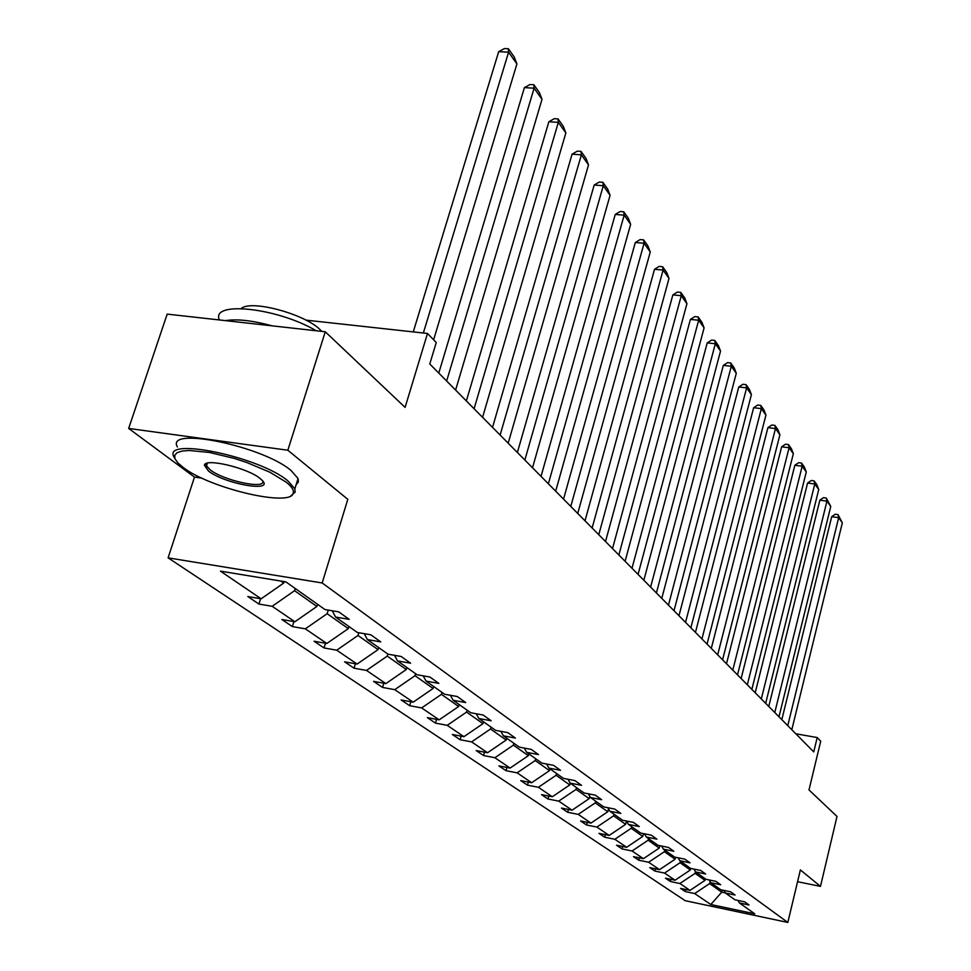 <?xml version="1.0" encoding="UTF-8"?>
<svg xmlns="http://www.w3.org/2000/svg" width="971" height="971" viewBox="0 0 971 971"><rect width="100%" height="100%" fill="white"/><g stroke="black" fill="none" stroke-linecap="round" stroke-linejoin="round"><path stroke-width="1.46" d="M797.567 881.704L820.483 886.389L800.383 869.919L787.821 922.45L322.178 582.964L347.812 499.337L287.841 450.228L128.657 428.442L167.182 314.119L325.273 331.779L405.101 407.383L427.495 333.466L305.926 320.127M287.841 450.228L325.273 331.779M820.483 886.389L837.002 816.453L809.001 789.933L820.713 741.189L817.206 737.547L795.807 733.773M128.657 428.442L194.479 477.089L168.104 557.852L685.235 900.7L787.821 922.45M710.117 881.559L709.607 883.598L721.744 892.167L710.796 904.511L694.678 893.551L685.283 891.572L685.805 889.497M722.266 890.055L721.744 892.167L725.313 892.907M709.607 883.598L694.678 893.551M168.104 557.852L322.178 582.964M695.491 871.764L695.09 873.354L705.007 880.357L690.005 890.371L680.562 888.392L685.283 891.572M690.005 890.371L679.906 883.501L670.354 881.51L670.912 879.35M680.428 861.192L680.028 862.734L690.332 869.992L675.051 880.212L665.463 878.209L670.354 881.51M675.051 880.212L664.565 873.075L654.867 871.06L655.449 868.802M664.783 850.123L664.382 851.688L675.088 859.238L659.527 869.652L649.781 867.637L654.867 871.06M659.527 869.652L648.628 862.248L638.784 860.221L639.391 857.866M648.531 838.616L648.13 840.206L659.248 848.059L643.397 858.68L633.493 856.653L638.784 860.221M643.397 858.68L632.072 850.984L622.059 848.933L622.702 846.481M631.623 826.649L631.211 828.275L642.778 836.432L626.623 847.282L616.561 845.231L622.059 848.933M626.623 847.282L614.837 839.272L604.666 837.208L605.334 834.647M614.024 814.183L613.587 815.834L625.64 824.343L609.169 835.424L598.937 833.349L604.666 837.208M609.169 835.424L596.898 827.074L586.557 824.998L587.261 822.316M595.684 801.196L595.235 802.883L607.785 811.744L590.999 823.068L580.585 820.968L586.557 824.998M590.999 823.068L578.218 814.378L567.683 812.266L568.436 809.462M576.556 787.651L576.094 789.374L589.191 798.623L572.053 810.19L561.469 808.078L567.683 812.266M572.053 810.19L558.726 801.124L548.008 798.999L548.809 796.062M556.589 773.523L556.116 775.271L569.783 784.92L552.305 796.754L541.527 794.63L548.008 798.999M552.305 796.754L538.383 787.287L527.471 785.151L528.321 782.068M535.725 758.752L535.227 760.536L549.513 770.622L531.671 782.723L520.699 780.587L527.471 785.151M531.671 782.723L517.118 772.843L506.025 770.683L506.911 767.454M513.902 743.301L513.392 745.133L528.345 755.681L510.103 768.073L498.936 765.913L506.025 770.683M510.103 768.073L494.894 757.732L483.582 755.559L484.541 752.161M491.059 727.133L490.537 729.003L506.182 740.048L487.551 752.731L476.178 750.559L483.582 755.559M487.551 752.731L471.627 741.905L460.096 739.72L461.116 736.139M467.124 710.177L466.578 712.095L482.975 723.662L463.932 736.673L452.34 734.489L460.096 739.72M463.932 736.673L447.23 725.325L435.494 723.128L436.574 719.353M441.999 692.396L441.441 694.35L458.652 706.5L439.171 719.839L427.349 717.642L435.494 723.128M439.171 719.839L421.645 707.92L409.677 705.711L410.842 701.742M415.612 673.716L415.03 675.707L433.115 688.475L413.173 702.167L401.132 699.957L409.677 705.711M413.173 702.167L394.76 689.653L382.562 687.432L383.8 683.22M387.854 654.066L387.259 656.105L406.279 669.541L385.863 683.596L373.58 681.375L382.562 687.432M385.863 683.596L366.492 670.427L354.051 668.206L355.386 663.751M358.821 632.74L357.996 635.471L378.047 649.611L357.122 664.055L344.596 661.821L354.051 668.206M357.122 664.055L336.719 650.194L324.023 647.948L325.455 643.227M328.247 610.104L327.154 613.696L348.298 628.613L326.839 643.47L314.058 641.236L324.023 647.948M326.839 643.47L305.319 628.844L292.368 626.598L293.91 621.586M295.245 588.499L294.565 590.696L316.898 606.462L294.893 621.756L281.845 619.51L292.368 626.598M294.893 621.756L272.171 606.305L258.929 604.059L260.604 598.719M280.898 581.046L283.726 583.049L261.138 598.804L247.823 596.558L258.929 604.059M261.138 598.804L220.453 571.142L285.875 581.872L324.969 609.545L338.721 611.864L349.22 619.352L335.565 617.046L357.377 632.485L370.837 634.803L380.753 641.892L367.39 639.573L388.036 654.187L401.205 656.493L410.587 663.205L397.503 660.899L417.069 674.748L429.959 677.042L438.856 683.402L426.051 681.096L444.597 694.241L457.232 696.523L465.679 702.555L453.129 700.273L470.753 712.75L483.133 715.032L491.168 720.761L478.861 718.491L495.635 730.362L507.772 732.632L515.407 738.094L503.354 735.824L519.315 747.136L531.222 749.381L538.504 754.588L526.67 752.343L541.903 763.121L553.579 765.354L560.522 770.319L548.918 768.097L563.459 778.378L574.917 780.599L581.544 785.333L570.159 783.124L584.044 792.967L595.296 795.164L601.632 799.691L590.453 797.494L603.744 806.901L614.789 809.086L620.857 813.419L609.873 811.246L622.593 820.252L633.444 822.413L639.258 826.564L628.468 824.415L640.666 833.045L651.323 835.181L656.894 839.162L646.298 837.026L657.998 845.316L668.461 847.428L673.813 851.251L663.399 849.14L674.627 857.09L684.919 859.189L690.053 862.855L679.821 860.755L690.599 868.402L700.722 870.477L705.662 874.009L695.588 871.934L705.966 879.277L715.918 881.34L720.664 884.727L710.772 882.675L720.749 889.739L730.544 891.779L735.108 895.044L725.373 893.004L734.986 899.814L744.611 901.841L749.017 904.984L739.429 902.969L754.77 913.832L710.796 904.511M427.495 333.466L436.246 342.532L429.777 363.979L813.747 751.894L817.206 737.547M723.82 890.383L725.373 893.004M705.383 878.864L705.007 880.357M695.09 873.354L679.906 883.501M709.158 879.932L710.772 882.675M690.721 868.426L690.332 869.992M680.028 862.734L664.565 873.075M693.925 869.081L695.588 871.934M675.585 857.284L675.088 859.238M664.382 851.688L648.628 862.248M678.086 857.794L679.821 860.755M659.855 845.692L659.248 848.059M648.13 840.206L632.072 850.984M661.603 846.044L663.399 849.14M643.506 833.616L642.778 836.432M631.211 828.275L614.837 839.272M644.428 833.798L646.298 837.026M626.501 821.029L625.64 824.343M613.587 815.834L596.898 827.074M626.526 821.041L628.468 824.415M608.538 808.916L607.785 811.744M595.235 802.883L578.218 814.378M607.858 807.714L609.873 811.246M589.798 796.341L589.191 798.623M576.094 789.374L558.726 801.124M588.353 793.805L590.453 797.494M570.244 783.196L569.783 784.92M556.116 775.271L538.383 787.287M567.962 779.252L570.159 783.124M549.999 768.862L549.513 770.622M535.227 760.536L517.118 772.843M546.637 764.031L548.918 768.097M528.843 753.872L528.345 755.681M513.392 745.133L494.894 757.732M524.279 748.071L526.67 752.343M506.692 738.203L506.182 740.048M490.537 729.003L471.627 741.905M500.854 731.345L503.354 735.824M483.509 721.781L482.975 723.662M466.578 712.095L447.23 725.325M476.251 713.77L478.861 718.491M459.198 704.57L458.652 706.5M441.441 694.35L421.645 707.92M450.398 695.285L453.129 700.273M433.685 686.509L433.115 688.475M415.03 675.707L394.76 689.653M423.186 675.828L426.051 681.096M406.873 667.526L406.279 669.541M387.259 656.105L366.492 670.427M394.505 655.328L397.503 660.899M378.654 647.548L378.047 649.611M357.996 635.471L336.719 650.194M364.234 633.662L367.39 639.573M348.929 626.501L348.298 628.613M327.154 613.696L305.319 628.844M332.24 610.771L335.565 617.046M317.566 604.302L316.898 606.462M294.565 590.696L272.171 606.305M284.187 581.593L283.726 583.049M737.936 900.433L739.429 902.969M194.479 477.089L201.932 478.169M423.356 333.017L508.586 52.191L498.681 51.669L413.27 331.9M433.612 339.814L516.912 63.94L508.586 52.191L508.403 48.756L514.242 56.998L516.912 63.94M498.681 51.669L504.447 48.55L508.403 48.756M286.239 482.186L269.902 472.234L246.974 462.572L234.314 458.421L209.518 452.462L189.224 450.471L181.953 451.078L177.05 452.729L174.707 455.326L174.974 458.749L177.814 462.827L183.094 467.391C209.845 488.413 291.239 507.505 293.266 493.074C294.079 490.221 291.737 486.592 286.239 482.186M175.023 458.834L174.052 457.135C161.417 436.355 259.803 456.686 287.986 480.973L294.856 488.777L295.16 492.127L291.009 495.72M260.034 478.436L262.219 480.39C274.647 492.77 224.592 483.946 208.474 471.032L204.42 465.255C204.808 457.766 247.459 467.852 260.034 478.436M207.114 463.24L206.52 465.898L210.173 469.83C223.67 480.718 266.442 489.809 262.68 480.936M219.349 319.908C210.598 300.634 277.354 307.698 316.218 330.759M225.551 320.636C236.912 318.767 252.424 320.491 272.098 325.831M241.294 308.499C250.967 299.469 304.894 313.973 320.139 329.703L321.777 331.39M177.414 446.976C164.876 425.941 263.165 446.138 291.227 470.668L298.073 478.557L298.34 481.992L296.167 484.626M446.648 381.02L534.111 88.191L524.425 87.608L438.783 373.082M455.605 390.063L542.012 99.333L534.111 88.191L533.868 84.756L539.403 92.573L542.012 99.333M524.425 87.608L530.008 84.526L533.868 84.756M474.091 408.742L558.337 122.358L548.858 121.739L466.359 400.938M482.575 417.324L565.85 132.942L558.337 122.358L558.058 118.923L563.314 126.351L565.85 132.942M548.858 121.739L554.259 118.68L558.058 118.923M500.126 435.044L581.374 154.838L572.077 154.171L492.528 427.374M508.185 443.189L588.511 164.9L581.374 154.838L581.034 151.403L586.035 158.479L588.511 164.9M572.077 154.171L577.32 151.148L581.034 151.403M524.85 460.036L603.282 185.74L594.179 185.024L517.385 452.486M532.521 467.779L610.079 195.329L603.282 185.74L602.906 182.33L607.676 189.054L610.079 195.329M594.179 185.024L599.277 182.05L602.906 182.33M548.372 483.801L624.159 215.174L615.238 214.445L541.029 476.373M555.679 491.168L630.652 224.325L624.159 215.174L623.746 211.787L628.298 218.196L630.652 224.325M615.238 214.445L620.19 211.484L623.746 211.787M570.778 506.425L644.076 243.26L635.325 242.495L563.544 499.118M577.733 513.453L650.267 251.999L644.076 243.26L643.639 239.886L647.973 246.015L650.267 251.999M635.325 242.495L640.132 239.582L643.639 239.886M592.128 528.006L663.096 270.084L654.515 269.283L585.015 520.82M598.767 534.705L669.019 278.422L663.096 270.084L662.623 266.722L666.761 272.572L669.019 278.422M654.515 269.283L659.188 266.406L662.623 266.722M612.519 548.591L681.278 295.718L672.854 294.893L605.516 541.527M618.855 554.999L686.934 303.692L681.278 295.718L680.78 292.38L684.737 297.976L686.934 303.692M672.854 294.893L677.406 292.053L680.78 292.38M632 568.278L698.671 320.248L690.405 319.41L625.106 561.311M638.056 574.395L704.096 327.882L698.671 320.248L698.149 316.934L701.936 322.287L704.096 327.882M690.405 319.41L694.835 316.595L698.149 316.934M650.619 587.091L715.336 343.746L707.216 342.884L643.846 580.245M656.42 592.953L720.531 351.065L715.336 343.746L714.79 340.445L718.419 345.591L720.531 351.065M707.216 342.884L711.537 340.105L714.79 340.445M668.461 605.115L731.309 366.261L723.322 365.387L661.785 598.367M674.02 610.723L736.285 373.289L731.309 366.261L730.738 362.984L734.222 367.924L736.285 373.289M723.322 365.387L727.546 362.644L730.738 362.984M685.55 622.375L746.626 387.866L738.785 386.98L678.972 615.735M690.879 627.764L751.408 394.614L746.626 387.866L746.044 384.625L749.394 389.359L751.408 394.614M738.785 386.98L742.912 384.273L746.044 384.625M701.936 638.942L761.349 408.621L753.642 407.723L695.467 632.388M707.058 644.101L765.937 415.103L761.349 408.621L760.742 405.405L763.959 409.944L765.937 415.103M753.642 407.723L757.659 405.041L760.742 405.405M717.678 654.83L775.489 428.563L767.915 427.653L711.294 648.385M722.582 659.795L779.907 434.79L775.489 428.563L774.87 425.371L777.965 429.74L779.907 434.79M767.915 427.653L771.836 425.007L774.87 425.371M732.789 670.111L789.095 447.74L781.643 446.818L726.502 663.751M737.511 674.869L793.343 453.736L789.095 447.74L788.464 444.572L791.438 448.784L793.343 453.736M781.643 446.818L785.478 444.208L788.464 444.572M747.33 684.786L802.18 466.201L794.848 465.279L741.128 678.535M751.87 689.374L806.282 471.979L802.18 466.201L801.536 463.058L804.401 467.112L806.282 471.979M794.848 465.279L798.611 462.694L801.536 463.058M761.313 698.914L814.79 483.983L807.581 483.048L755.207 692.748M765.682 703.332L818.735 489.542L814.79 483.983L814.135 480.863L816.902 484.772L818.735 489.542M807.581 483.048L811.258 480.499L814.135 480.863M774.773 712.52L826.952 501.121L819.852 500.186L768.765 706.439M778.985 716.78L830.751 506.486L826.952 501.121L826.285 498.038L830.751 506.486M819.852 500.186L823.444 497.662L826.285 498.038M787.76 725.628L838.677 517.652L831.686 516.706L781.825 719.645M791.814 729.731L842.343 522.835L838.677 517.652L837.997 514.594L842.343 522.835M831.686 516.706L835.206 514.217L837.997 514.594M298.073 478.557L294.856 488.777M206.52 465.898L207.418 463.155M206.338 464.332L204.42 465.255M293.266 493.074L295.16 492.127"/></g></svg>
